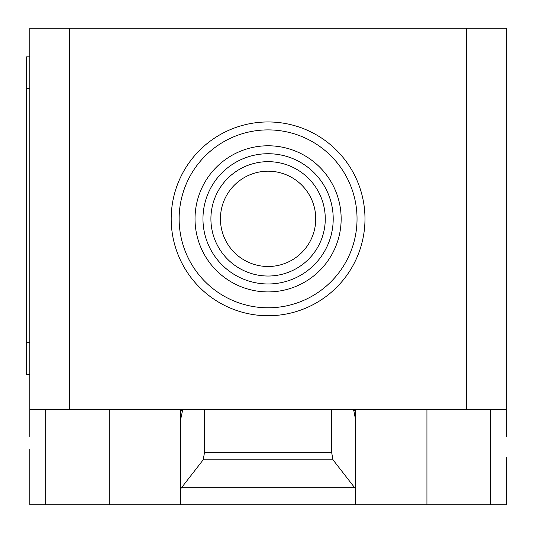 <?xml version="1.0" encoding="UTF-8"?>
<svg xmlns="http://www.w3.org/2000/svg" width="533" height="533" viewBox="0 0 533 533"><rect width="100%" height="100%" fill="white"/><g stroke="black" fill="none" stroke-linecap="round" stroke-linejoin="round"><path stroke-width="0.8" d="M220.435 218.85A47.65 47.65 0 0 0 268.086 266.5A47.65 47.65 0 0 0 315.743 218.85A47.65 47.65 0 0 0 268.086 171.193A47.65 47.65 0 0 0 220.435 218.85A47.65 47.65 0 0 0 268.086 266.5A47.65 47.65 0 0 0 315.743 218.85M325.27 218.85A57.184 57.184 0 0 0 268.086 161.666A57.184 57.184 0 0 0 210.908 218.85A57.184 57.184 0 0 0 268.086 276.027A57.184 57.184 0 0 0 325.27 218.85M333.212 218.85A65.126 65.126 0 0 0 268.086 153.724A65.126 65.126 0 0 0 202.966 218.85A65.126 65.126 0 0 0 268.086 283.976A65.126 65.126 0 0 0 333.212 218.85M341.153 218.85A73.068 73.068 0 0 0 268.086 145.782A73.068 73.068 0 0 0 195.025 218.85A73.068 73.068 0 0 0 268.086 291.917A73.068 73.068 0 0 0 341.153 218.85M357.037 218.85A88.951 88.951 0 0 0 268.086 129.899A88.951 88.951 0 0 0 179.135 218.85A88.951 88.951 0 0 0 268.086 307.801A88.951 88.951 0 0 0 357.037 218.85M364.978 218.85A96.893 96.893 0 0 0 268.086 121.957A96.893 96.893 0 0 0 171.193 218.85A96.893 96.893 0 0 0 268.086 315.743A96.893 96.893 0 0 0 364.978 218.85M29.828 436.46L29.828 409.457L506.35 409.457L506.35 436.46M181.84 487.295L203.186 459.812L204.552 452.337L331.626 452.337L332.992 459.812L355.451 488.721L355.451 504.764L180.727 504.764L180.727 488.721L181.84 487.295L354.338 487.295M332.992 459.812L203.186 459.812M331.626 409.457L331.626 452.337M204.552 409.457L204.552 452.337M353.592 409.457L355.451 419.178L355.451 488.721M355.451 419.178L355.451 410.337L353.592 410.337M355.451 409.457L355.451 410.337M29.828 449.166L29.828 504.764L180.727 504.764M355.451 504.764L506.35 504.764L506.35 457.107M180.727 488.721L180.727 419.178L182.586 410.337L180.727 410.337L180.727 496.823M29.828 56.831L26.65 56.831L26.65 88.598L29.828 88.598M29.828 342.746L26.65 342.746L26.65 374.512L29.828 374.512M26.65 342.746L26.65 88.598M180.727 410.337L180.727 409.457M182.586 410.337L182.586 409.457M29.828 409.457L29.828 28.236L69.537 28.236L69.537 409.457M506.35 409.457L506.35 28.236L69.537 28.236M466.642 409.457L466.642 28.236M45.711 409.457L45.711 504.764M490.467 409.457L490.467 504.764M426.926 409.457L426.926 504.764M109.245 409.457L109.245 504.764"/></g></svg>
